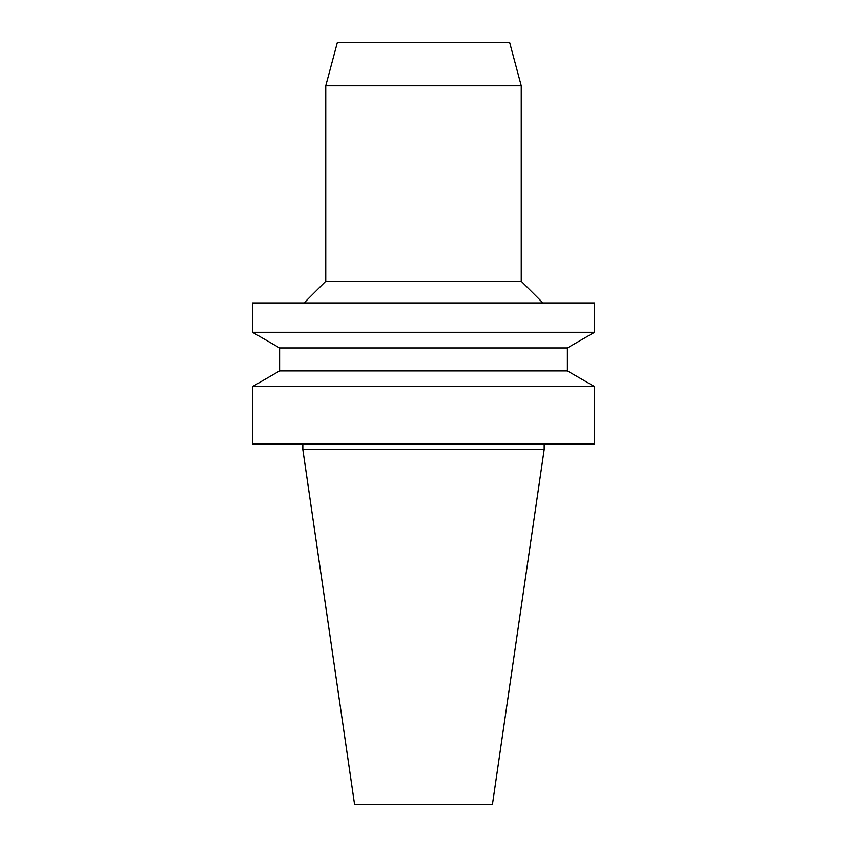 <?xml version="1.0" encoding="UTF-8"?>
<svg xmlns="http://www.w3.org/2000/svg" width="847" height="847" viewBox="0 0 847 847"><rect width="100%" height="100%" fill="white"/><g stroke="black" fill="none" stroke-linecap="round" stroke-linejoin="round"><path stroke-width="1.27" d="M423.5 42.35L337.413 42.35L325.767 85.791L521.233 85.791L509.587 42.35L423.5 42.35M521.233 85.791L521.233 281.246L325.767 281.246L325.767 85.791M423.5 302.961L252.47 302.961L252.47 332.289L594.53 332.289L594.53 302.961L423.5 302.961M279.616 347.958L567.384 347.958L567.384 370.901L279.616 370.901L279.616 347.958L252.47 332.289M567.384 370.901L594.53 386.581L252.47 386.581L279.616 370.901M594.53 386.581L594.53 444.135L252.47 444.135L252.47 386.581M302.834 449.566L354.618 804.65L492.382 804.65L544.166 449.566L302.834 449.566L302.834 444.135M325.767 281.246L304.052 302.961M521.233 281.246L542.948 302.961M544.166 449.566L544.166 444.135M567.384 347.958L594.53 332.289"/></g></svg>
